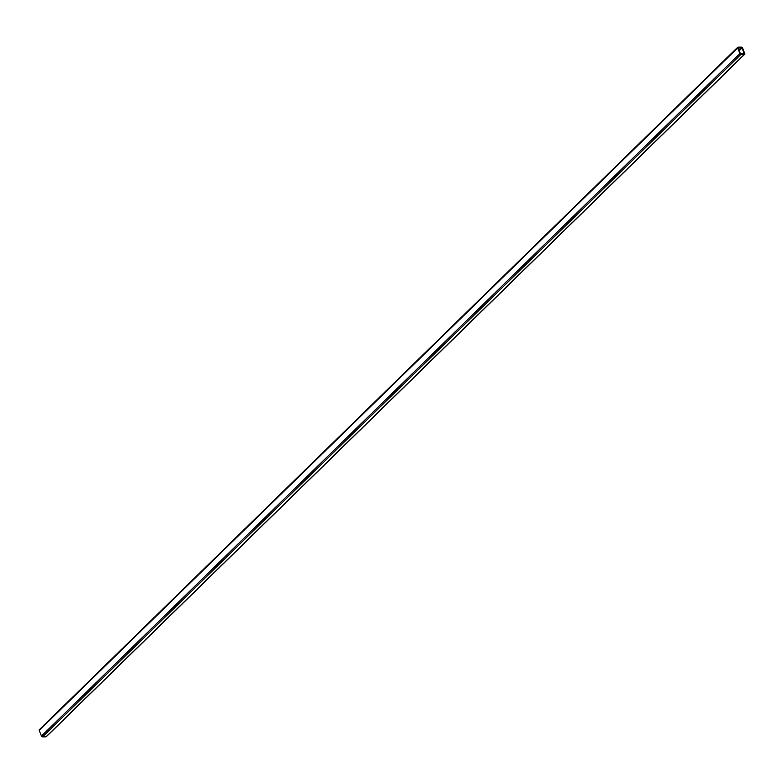 <?xml version="1.0" encoding="UTF-8"?>
<svg xmlns="http://www.w3.org/2000/svg" width="784" height="784" viewBox="0 0 784 784"><rect width="100%" height="100%" fill="white"/><g stroke="black" fill="none" stroke-linecap="round" stroke-linejoin="round"><path stroke-width="1.18" d="M738.126 47.951L740.4 53.547L744.29 53.782L742.036 47.951L738.126 47.951M46.442 736.392A0.96 0.617 -134.3 0 1 45.962 736.862L744.398 54.361A0.96 0.617 45.7 0 0 744.8 53.547L742.526 47.951A0.96 0.617 45.7 0 0 741.468 47.138L738.038 47.138A0.96 0.617 45.7 0 0 737.636 47.951L739.91 53.547A0.96 0.617 45.7 0 0 740.968 54.361L744.398 54.361M740.968 54.361L42.532 736.862L45.962 736.862M42.532 736.862A0.96 0.617 -134.3 0 1 41.474 736.049L739.91 53.547M737.636 47.951L39.2 730.453L41.474 736.049M39.2 730.453A0.96 0.617 -134.3 0 1 39.602 729.639M741.684 47.687L739.057 50.254M739.234 50.695L742.036 47.951M39.259 729.767L737.695 47.265M46.305 736.735L744.741 54.233"/></g></svg>
